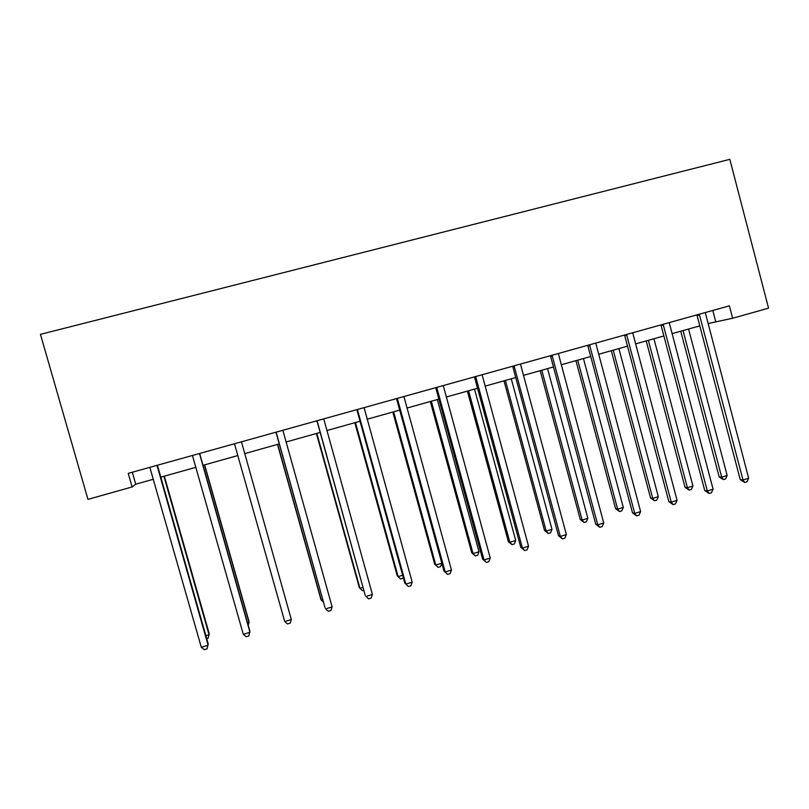 <?xml version="1.0" encoding="UTF-8"?>
<svg xmlns="http://www.w3.org/2000/svg" width="809" height="809" viewBox="0 0 809 809"><rect width="100%" height="100%" fill="white"/><g stroke="black" fill="none" stroke-linecap="round" stroke-linejoin="round"><path stroke-width="1.21" d="M132.13 486.957L87.959 499.365L40.45 334.35L729.829 159.333L768.55 308.158L732.641 318.24L729.394 305.832L128.237 473.366L132.13 486.957L135.72 484.197L153.386 479.241M708.037 323.56L732.641 318.24M160.718 477.179L195.94 467.299M202.938 465.337L237.947 455.507M244.621 453.637L279.176 443.939M285.992 442.017L319.868 432.512M326.836 430.56L360.035 421.236M367.144 419.244L399.697 410.102L441.815 563.195L440.541 566.644L438.144 567.382L434.706 564.217L435.818 565.036L441.815 563.195M406.947 408.07L438.862 399.11M446.255 397.037L477.532 388.259M485.056 386.146L515.727 377.54M523.383 375.396L553.457 366.952M561.234 364.768L590.712 356.496M598.609 354.281L627.521 346.161M635.53 343.916L663.876 335.957M672.006 333.672L699.795 325.875M712.8 310.464L715.672 321.416M132.292 472.244L135.72 484.197M699.613 314.984L697.075 315.51L740.225 479.616L742.986 479.98L699.289 314.226M748.659 478.22L746.94 481.78L744.674 482.488L742.986 479.98L748.659 478.22L705.286 312.557M697.075 315.51L696.832 314.913M744.674 482.488L740.225 479.616M680.753 331.225L719.161 476.845L721.699 477.179L727.149 475.5L688.57 329.03M683.049 330.578L721.699 477.179L723.367 479.585L719.161 476.845M727.149 475.5L725.542 478.918L723.367 479.585M663.481 325.056L661.125 325.531L704.75 490.557L707.339 490.982L663.147 324.298M713.083 489.212L711.404 492.782L709.119 493.49L707.339 490.982L713.083 489.212L669.215 322.609M661.125 325.531L660.882 324.925M709.119 493.49L704.75 490.557M626.904 335.26L624.73 335.684L668.851 501.641L671.258 502.136L626.571 334.491M677.072 500.336L675.444 503.906L673.118 504.624L671.258 502.136L677.072 500.336L632.709 332.782M624.73 335.684L624.487 335.068M673.118 504.624L668.851 501.641M646.219 340.913L685.041 487.321L687.417 487.716L692.939 486.017L653.935 338.749M648.353 340.316L687.417 487.716L689.157 490.112L685.041 487.321M692.939 486.017L691.361 489.435L689.157 490.112M611.291 350.722L650.527 497.929L652.732 498.374L658.314 496.655L618.895 348.578M613.242 350.166L652.732 498.374L654.552 500.771L650.527 497.929M658.314 496.655L656.777 500.083L654.552 500.771M589.882 345.585L587.89 345.949L632.517 512.866L634.741 513.412L589.539 344.816M640.617 511.601L639.039 515.171L636.683 515.899L634.741 513.412L640.617 511.601L595.758 343.077M587.89 345.949L587.647 345.342M636.683 515.899L632.517 512.866M575.937 360.642L615.598 508.649L617.641 509.154L623.294 507.425L583.441 358.539M577.717 360.136L617.641 509.154L619.542 511.551L615.598 508.649M623.294 507.425L621.797 510.853L619.542 511.551M552.395 356.031L550.605 356.344L595.737 524.212L597.77 524.839L552.041 355.262M603.726 522.998L602.179 526.578L599.803 527.316L597.77 524.839L603.726 522.998L558.341 353.503M550.605 356.344L550.353 355.727M599.803 527.316L595.737 524.212M540.179 370.674L580.275 519.499L582.136 520.066L587.85 518.316L547.562 368.601M541.777 370.229L582.136 520.066L584.118 522.452L580.275 519.499M587.85 518.316L586.404 521.744L584.118 522.452M514.433 366.619L512.845 366.871L558.503 535.71L560.334 536.397L514.089 365.84M566.361 534.537L564.874 538.116L562.467 538.865L560.334 536.397L566.361 534.537L520.46 364.06M512.845 366.871L512.593 366.255M562.467 538.865L558.503 535.71M503.987 380.837L544.528 530.482L546.206 531.109L551.991 529.329L511.258 378.794M505.403 380.442L546.206 531.109L548.269 533.485L544.528 530.482M551.991 529.329L550.585 532.777L548.269 533.485M476.005 377.338L474.62 377.53L520.804 547.349L522.442 548.108L475.652 376.549M528.54 546.217L527.094 549.807L524.657 550.565L522.442 548.108L528.54 546.217L482.103 374.749M474.62 377.53L474.357 376.913M524.657 550.565L520.804 547.349M467.369 391.111L508.355 541.595L509.852 542.283L515.707 540.483L474.519 389.109M468.593 390.767L509.852 542.283L512.006 544.649L508.355 541.595M515.707 540.483L514.342 543.931L512.006 544.649M437.082 388.189L435.909 388.32L482.629 559.13L484.065 559.959L436.729 387.4M490.244 558.048L488.848 561.648L486.381 562.407L484.065 559.959L490.244 558.048L443.261 385.58M435.909 388.32L435.647 387.693M486.381 562.407L482.629 559.13M430.307 401.517L471.748 552.83L473.063 553.589L478.989 551.768L437.335 399.545M431.339 401.224L473.063 553.589L475.298 555.945L471.748 552.83M478.989 551.768L477.664 555.217L475.298 555.945M397.674 399.181L396.713 399.252L443.989 571.063L445.203 571.963L397.31 398.382M451.462 570.032L450.117 573.632L447.62 574.4L445.203 571.963L451.462 570.032L403.934 396.541M396.713 399.252L396.45 398.625M447.62 574.4L443.989 571.063M392.8 412.044L434.706 564.217M393.629 411.811L435.818 565.036L438.144 567.382M357.75 410.305L357.012 410.325L404.844 583.147L405.845 584.118L357.386 409.506M412.185 582.167L410.891 585.767L408.363 586.545L405.845 584.118L412.185 582.167L364.09 407.645M357.012 410.325L356.749 409.688M317.32 421.58L365.213 595.384L316.946 420.781M372.413 594.453L371.169 598.053L368.611 598.852L365.992 596.435L372.413 594.453L323.742 418.89M316.815 421.529L316.541 420.892M276.354 433.007L325.066 607.771L275.98 432.198M332.125 606.892L330.932 610.512L328.343 611.311L325.623 608.904L332.125 606.892L282.867 430.277M276.081 432.886L275.808 432.239M354.827 422.702L397.209 575.725L398.129 576.625L402.66 575.229M355.454 422.531L398.129 576.625L400.546 578.961L402.973 578.213L403.256 577.404M316.4 433.493L359.257 587.385L359.975 588.345L362.988 587.415M316.815 433.371L359.975 588.345L362.493 590.671L363.787 590.277M277.487 444.404L320.849 599.186L321.355 600.217L322.821 599.762M277.689 444.353L321.355 600.217L323.479 602.098M241.456 441.815L291.311 619.502L284.728 621.534L234.479 443.767M291.311 619.502L290.178 623.122L287.549 623.931L284.728 621.534M199.499 453.505L249.971 632.274L243.297 634.337L192.441 455.477M199.671 453.465L249.85 631L248.899 635.894L246.229 636.723L243.297 634.337M247.554 622.9L249.041 622.445L248.929 621.272L204.647 464.851M248.211 625.226L249.041 622.445L204.444 464.912M156.997 465.357L208.085 645.218L201.32 647.301L149.837 467.349M157.421 465.236L208.206 643.853L207.064 648.838L204.364 649.667L201.32 647.301M205.88 635.702L209.035 634.731L209.147 633.487L164.348 476.167M206.72 638.625L208.065 638.21L209.035 634.731L163.914 476.289"/></g></svg>
